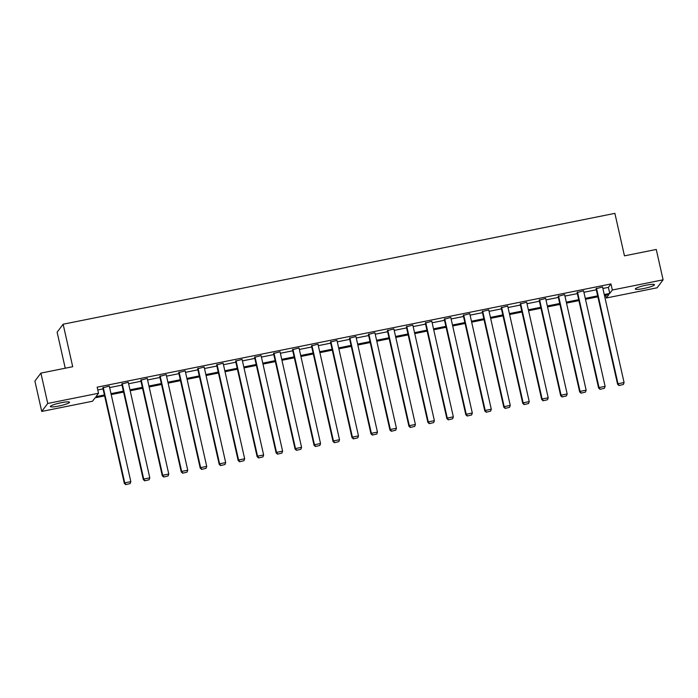 <?xml version="1.0" encoding="UTF-8"?>
<svg xmlns="http://www.w3.org/2000/svg" width="698" height="698" viewBox="0 0 698 698"><rect width="100%" height="100%" fill="white"/><g stroke="black" fill="none" stroke-linecap="round" stroke-linejoin="round"><path stroke-width="1.05" d="M61.215 402.711A9.807 1.379 -12.7 0 1 69.512 402.24A9.807 1.379 -12.7 0 1 58.676 406.07A9.807 1.379 -12.7 0 1 50.378 406.55A9.807 1.379 -12.7 0 1 61.215 402.711M646.165 285.177A9.807 1.379 -12.7 0 1 654.462 284.705A9.807 1.379 -12.7 0 1 643.626 288.544A9.807 1.379 -12.7 0 1 635.328 289.016A9.807 1.379 -12.7 0 1 646.165 285.177M65.237 368.212L57.123 332.204L63.134 324.221L614.886 213.361L624.457 255.852L656.26 249.465L663.1 279.819L657.097 287.794L606.318 297.994L608.892 294.582L604.459 295.472M605.698 295.219L606.318 297.994M104.621 395.897L95.085 397.816L92.511 401.237L41.74 411.436L47.743 403.453L98.523 393.253L95.949 396.673L104.412 394.972M47.743 403.453L40.903 373.107L34.9 381.082L41.74 411.436M143.317 479.596L121.775 384.022L128.266 382.26L149.8 477.833L143.718 479.055L143.317 479.596L144.704 480.826L149.119 479.753L144.704 480.826M181.253 471.97L159.72 376.397L166.203 374.634L187.745 470.208L181.663 471.429L181.253 471.97L182.649 473.2L187.064 472.127L182.649 473.2M219.198 464.345L197.665 368.771L204.148 367.017L225.681 462.582L219.608 463.804L219.198 464.345L220.585 465.575L225.009 464.51L220.585 465.575M257.143 456.719L235.601 361.154L242.093 359.391L263.626 454.956L257.545 456.178L257.143 456.719L258.53 457.958L262.954 456.885L258.53 457.958M295.088 449.093L273.546 353.528L280.029 351.766L301.571 447.339L295.49 448.561L295.088 449.093L296.476 450.332L300.89 449.259L296.476 450.332M333.025 441.476L311.491 345.903L317.974 344.14L339.516 439.714L333.435 440.935L333.025 441.476L334.421 442.707L338.835 441.633L334.421 442.707M370.97 433.851L349.436 338.277L355.919 336.515L377.452 432.088L371.38 433.31L370.97 433.851L372.357 435.081L376.78 434.016L372.357 435.081M408.915 426.225L387.373 330.66L393.864 328.898L415.397 424.463L409.316 425.684L408.915 426.225L410.302 427.464L414.717 426.391L410.302 427.464M446.86 418.599L425.318 323.034L431.8 321.272L453.342 416.846L447.261 418.067L446.86 418.599L448.247 419.838L452.662 418.765L448.247 419.838M484.796 410.982L463.263 315.409L469.745 313.646L491.287 409.22L485.206 410.441L484.796 410.982L486.192 412.213L490.607 411.139L486.192 412.213M522.741 403.357L501.199 307.783L507.69 306.021L529.224 401.594L523.151 402.816L522.741 403.357L524.128 404.587L528.552 403.514L524.128 404.587M560.686 395.731L539.144 300.157L545.635 298.404L567.169 393.969L561.087 395.19L560.686 395.731L562.073 396.961L566.488 395.897L562.073 396.961M598.622 388.105L577.089 292.541L583.572 290.778L605.114 386.343L599.032 387.573L598.622 388.105L600.018 389.344L604.433 388.271L600.018 389.344M97.772 389.964L103.042 388.899M109.63 387.582L122.019 385.087M128.598 383.769L140.987 381.274M147.575 379.956L159.955 377.47M166.543 376.143L178.932 373.657M185.52 372.331L197.9 369.844M204.488 368.518L216.877 366.031M223.456 364.705L235.845 362.218M242.433 360.892L254.814 358.406M261.401 357.088L273.791 354.593M280.369 353.275L292.759 350.78M299.346 349.462L311.727 346.976M318.314 345.65L330.704 343.163M337.282 341.837L349.672 339.35M356.259 338.024L368.64 335.537M375.227 334.211L387.617 331.725M394.204 330.398L406.585 327.912M413.172 326.585L425.562 324.099M432.141 322.781L444.53 320.286M451.117 318.969L463.498 316.473M470.086 315.156L482.475 312.669M489.054 311.343L501.443 308.856M508.031 307.53L520.411 305.043M526.999 303.717L539.388 301.231M545.976 299.904L558.356 297.418M564.944 296.092L577.333 293.605M583.912 292.279L596.301 289.792M602.889 288.475L608.386 287.367L610.959 283.946L97.153 387.181L98.523 393.253M617.599 384.293L596.057 288.728L602.549 286.965L624.082 382.539L618 383.76L617.599 384.293L618.986 385.532L623.41 384.458L618.986 385.532M579.654 391.918L558.121 296.353L564.603 294.591L586.145 390.156L580.064 391.377L579.654 391.918L581.041 393.157L585.465 392.084L581.041 393.157M541.709 399.544L520.176 303.97L526.658 302.217L548.2 397.781L542.119 399.003L541.709 399.544L543.105 400.774L547.52 399.71L543.105 400.774M503.773 407.17L482.231 311.596L488.722 309.833L510.255 405.407L504.174 406.629L503.773 407.17L505.16 408.4L509.575 407.327L505.16 408.4M465.828 414.795L444.286 319.222L450.777 317.459L472.31 413.033L466.229 414.254L465.828 414.795L467.215 416.025L471.639 414.952L467.215 416.025M427.883 422.412L406.349 326.847L412.832 325.085L434.374 420.65L428.293 421.871L427.883 422.412L429.27 423.651L433.694 422.578L429.27 423.651M389.938 430.038L368.404 334.464L374.887 332.71L396.429 428.275L390.348 429.497L389.938 430.038L391.334 431.268L395.749 430.204L391.334 431.268M352.001 437.663L330.459 342.09L336.951 340.327L358.484 435.901L352.403 437.123L352.001 437.663L353.389 438.894L357.804 437.821L353.389 438.894M314.056 445.289L292.514 349.715L299.006 347.953L320.539 443.527L314.458 444.748L314.056 445.289L315.444 446.519L319.867 445.446L315.444 446.519M276.111 452.906L254.578 357.341L261.061 355.579L282.603 451.152L276.521 452.374L276.111 452.906L277.499 454.145L281.922 453.072L277.499 454.145M238.166 460.532L216.633 364.967L223.116 363.204L244.658 458.769L238.576 459.991L238.166 460.532L239.562 461.762L243.977 460.697L239.562 461.762M200.23 468.157L178.688 372.584L185.179 370.821L206.713 466.395L200.631 467.616L200.23 468.157L201.617 469.388L206.032 468.323L201.617 469.388M162.285 475.783L140.743 380.209L147.234 378.447L168.768 474.021L162.686 475.242L162.285 475.783L163.672 477.013L168.096 475.94L163.672 477.013M124.34 483.4L102.807 387.835L109.289 386.073L130.831 481.646L124.75 482.868L124.34 483.4L125.727 484.639L130.151 483.566L125.727 484.639M40.903 373.107L72.705 366.712L63.134 324.221M610.959 283.946L612.329 290.019L663.1 279.819M597.881 296.79L585.491 299.285M578.904 300.602L566.523 303.089M559.936 304.415L547.546 306.902M540.967 308.228L528.578 310.715M521.991 312.041L509.61 314.528M503.022 315.854L490.633 318.34M484.046 319.667L471.665 322.153M465.077 323.479L452.688 325.966M446.109 327.283L433.72 329.779M427.132 331.096L414.752 333.592M408.164 334.909L395.775 337.396M389.196 338.722L376.807 341.209M370.219 342.535L357.838 345.021M351.251 346.348L338.862 348.834M332.283 350.16L319.893 352.647M313.306 353.973L300.917 356.46M294.338 357.786L281.948 360.273M275.361 361.59L262.98 364.086M256.393 365.403L244.003 367.898M237.425 369.216L225.035 371.702M218.448 373.029L206.067 375.515M199.48 376.841L187.09 379.328M180.512 380.654L168.122 383.141M161.535 384.467L149.154 386.954M142.567 388.28L130.177 390.767M123.59 392.084L111.209 394.579M604.25 294.539L609.755 293.439L612.329 290.019M110.999 393.646L123.38 391.159M129.968 389.833L142.357 387.346M148.944 386.029L161.325 383.534M167.913 382.216L180.302 379.721M186.881 378.403L199.27 375.917M205.858 374.59L218.238 372.104M224.826 370.778L237.215 368.291M243.794 366.965L256.183 364.478M262.771 363.152L275.152 360.665M281.739 359.339L294.128 356.853M300.716 355.526L313.097 353.04M319.684 351.722L332.074 349.227M338.652 347.909L351.042 345.414M357.629 344.097L370.01 341.61M376.597 340.284L388.987 337.797M395.565 336.471L407.955 333.984M414.542 332.658L426.923 330.171M433.51 328.845L445.9 326.359M452.479 325.032L464.868 322.546M471.455 321.228L483.836 318.733M490.424 317.416L502.813 314.92M509.4 313.603L521.781 311.116M528.369 309.79L540.758 307.303M547.337 305.977L559.726 303.49M566.314 302.164L578.694 299.678M585.282 298.351L597.671 295.865M608.386 287.367L609.755 293.439M596.467 288.187L618 383.76L619.152 385.313M623.41 384.458L624.082 382.539M577.49 292L599.032 387.573L600.175 389.126M604.433 388.271L605.114 386.343M558.522 295.812L580.064 391.377L581.207 392.939M585.465 392.084L586.145 390.156M539.554 299.625L561.087 395.19L562.239 396.752M566.488 395.897L567.169 393.969M520.577 303.438L542.119 399.003L543.262 400.565M547.52 399.71L548.2 397.781M501.609 307.242L523.151 402.816L524.294 404.369M528.552 403.514L529.224 401.594M482.641 311.055L504.174 406.629L505.317 408.182M509.575 407.327L510.255 405.407M463.664 314.868L485.206 410.441L486.349 411.995M490.607 411.139L491.287 409.22M444.696 318.681L466.229 414.254L467.381 415.807M471.639 414.952L472.31 413.033M425.728 322.493L447.261 418.067L448.404 419.62M452.662 418.765L453.342 416.846M406.751 326.306L428.293 421.871L429.436 423.433M433.694 422.578L434.374 420.65M387.783 330.119L409.316 425.684L410.468 427.246M414.717 426.391L415.397 424.463M368.806 333.932L390.348 429.497L391.491 431.059M395.749 430.204L396.429 428.275M349.838 337.745L371.38 433.31L372.523 434.871M376.78 434.016L377.452 432.088M330.869 341.549L352.403 437.123L353.554 438.676M357.804 437.821L358.484 435.901M311.893 345.362L333.435 440.935L334.578 442.488M338.835 441.633L339.516 439.714M292.924 349.175L314.458 444.748L315.609 446.301M319.867 445.446L320.539 443.527M273.956 352.987L295.49 448.561L296.633 450.114M300.89 449.259L301.571 447.339M254.979 356.8L276.521 452.374L277.664 453.927M281.922 453.072L282.603 451.152M236.011 360.613L257.545 456.178L258.696 457.74M262.954 456.885L263.626 454.956M217.034 364.426L238.576 459.991L239.719 461.553M243.977 460.697L244.658 458.769M198.066 368.239L219.608 463.804L220.751 465.365M225.009 464.51L225.681 462.582M179.098 372.043L200.631 467.616L201.783 469.178M206.032 468.323L206.713 466.395M160.121 375.856L181.663 471.429L182.806 472.982M187.064 472.127L187.745 470.208M141.153 379.668L162.686 475.242L163.838 476.795M168.096 475.94L168.768 474.021M122.185 383.481L143.718 479.055L144.861 480.608M149.119 479.753L149.8 477.833M103.208 387.294L124.75 482.868L125.893 484.421M130.151 483.566L130.831 481.646"/></g></svg>
